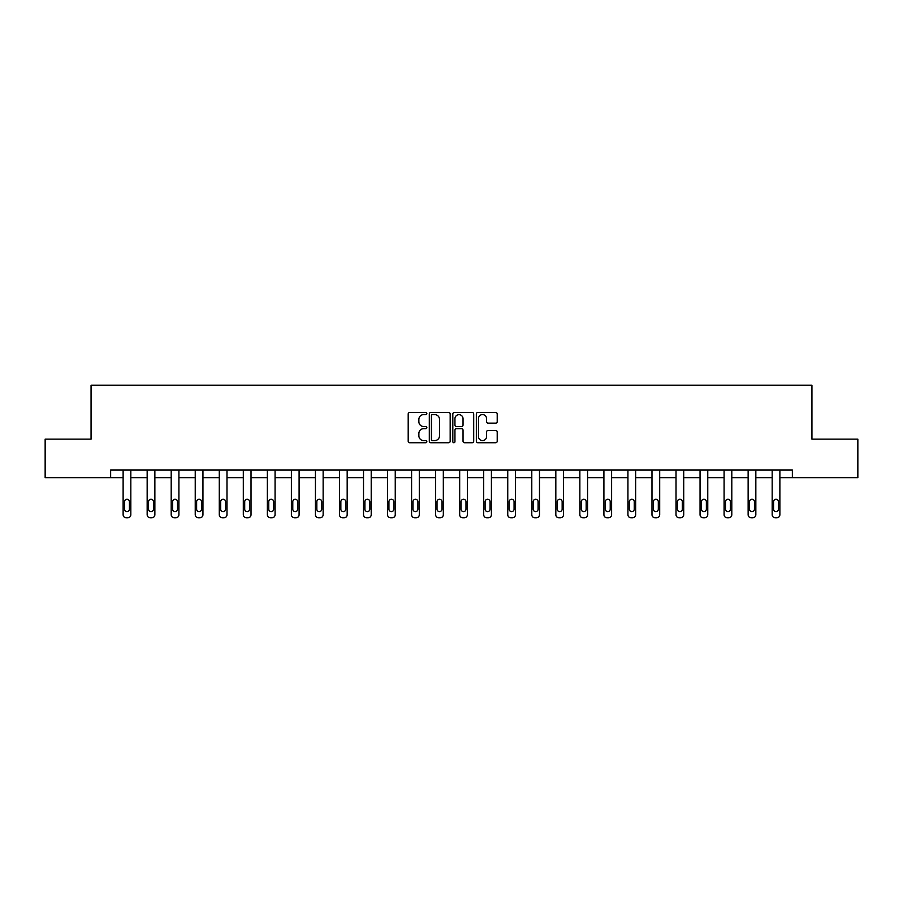 <?xml version="1.0" encoding="UTF-8"?>
<svg xmlns="http://www.w3.org/2000/svg" width="903" height="903" viewBox="0 0 903 903"><rect width="100%" height="100%" fill="white"/><g stroke="black" fill="none" stroke-linecap="round" stroke-linejoin="round"><path stroke-width="1.35" d="M426.848 413.529A1.061 1.061 0 0 0 425.787 412.479L409.714 412.479A1.513 1.513 0 0 0 408.201 413.992L408.201 441.217A1.513 1.513 0 0 0 409.714 442.73L425.787 442.73A1.061 1.061 0 0 0 426.848 441.669A1.061 1.061 0 0 0 425.787 440.608L423.71 440.608A4.842 4.842 0 0 1 418.868 435.765L418.868 433.496A4.842 4.842 0 0 1 423.71 428.654L425.787 428.654A1.061 1.061 0 0 0 426.848 427.604A1.061 1.061 0 0 0 425.787 426.543L423.71 426.543A4.842 4.842 0 0 1 418.868 421.701L418.868 419.432A4.842 4.842 0 0 1 423.71 414.59L425.787 414.59A1.061 1.061 0 0 0 426.848 413.529M495.702 423.135A1.513 1.513 0 0 0 497.214 421.622L497.214 413.992A1.513 1.513 0 0 0 495.702 412.479L477.856 412.479A1.513 1.513 0 0 0 476.344 413.992L476.344 441.217A1.513 1.513 0 0 0 477.856 442.73L495.702 442.73A1.513 1.513 0 0 0 497.214 441.217L497.214 431.984A1.513 1.513 0 0 0 495.702 430.471L488.071 430.471A1.513 1.513 0 0 0 486.559 431.984L486.559 436.567A4.041 4.041 0 0 1 482.507 440.608A4.041 4.041 0 0 1 478.466 436.567L478.466 418.642A4.041 4.041 0 0 1 482.507 414.59A4.041 4.041 0 0 1 486.559 418.642L486.559 421.622A1.513 1.513 0 0 0 488.071 423.135L495.702 423.135M110.64 477.676L45.15 477.676L45.15 439.151L91.068 439.151L91.068 385.22L811.932 385.22L811.932 439.151L857.85 439.151L857.85 477.676L792.36 477.676L792.36 469.978L110.64 469.978L110.64 477.676L123.124 477.676L123.124 514.699A3.081 3.081 0 0 0 126.206 517.78L127.741 517.78A3.081 3.081 0 0 0 130.822 514.699L130.822 477.676L147.166 477.676L147.166 514.699A3.081 3.081 0 0 0 150.248 517.78L151.783 517.78A3.081 3.081 0 0 0 154.864 514.699L154.864 477.676L171.198 477.676L171.198 514.699A3.081 3.081 0 0 0 174.279 517.78L175.825 517.78A3.081 3.081 0 0 0 178.907 514.699L178.907 477.676L195.24 477.676L195.24 514.699A3.081 3.081 0 0 0 198.321 517.78L199.856 517.78A3.081 3.081 0 0 0 202.949 514.699L202.949 477.676L219.282 477.676L219.282 514.699A3.081 3.081 0 0 0 222.364 517.78L223.899 517.78A3.081 3.081 0 0 0 226.98 514.699L226.98 477.676L243.313 477.676L243.313 514.699A3.081 3.081 0 0 0 246.395 517.78L247.941 517.78A3.081 3.081 0 0 0 251.023 514.699L251.023 477.676L267.356 477.676L267.356 514.699A3.081 3.081 0 0 0 270.437 517.78L271.984 517.78A3.081 3.081 0 0 0 275.065 514.699L275.065 469.978M450.179 413.992A1.513 1.513 0 0 0 448.667 412.479L430.821 412.479A1.513 1.513 0 0 0 429.309 413.992L429.309 441.217A1.513 1.513 0 0 0 430.821 442.73L448.667 442.73A1.513 1.513 0 0 0 450.179 441.217L450.179 413.992M454.333 412.479L472.179 412.479A1.513 1.513 0 0 1 473.691 413.992L473.691 441.217A1.513 1.513 0 0 1 472.179 442.73L464.548 442.73A1.513 1.513 0 0 1 463.036 441.217L463.036 430.167A1.513 1.513 0 0 0 461.523 428.654L456.455 428.654A1.513 1.513 0 0 0 454.943 430.167L454.943 441.669A1.061 1.061 0 0 1 453.882 442.73A1.061 1.061 0 0 1 452.821 441.669L452.821 413.992A1.513 1.513 0 0 1 454.333 412.479M275.065 514.699L275.065 477.676L291.398 477.676L291.398 514.699A3.081 3.081 0 0 0 294.48 517.78L296.015 517.78A3.081 3.081 0 0 0 299.096 514.699L299.096 469.978M299.096 514.699L299.096 477.676L315.429 477.676L315.429 514.699A3.081 3.081 0 0 0 318.511 517.78L320.057 517.78A3.081 3.081 0 0 0 323.139 514.699L323.139 469.978M323.139 514.699L323.139 477.676L339.472 477.676L339.472 514.699A3.081 3.081 0 0 0 342.553 517.78L344.099 517.78A3.081 3.081 0 0 0 347.181 514.699L347.181 469.978M347.181 514.699L347.181 477.676L363.514 477.676L363.514 514.699A3.081 3.081 0 0 0 366.595 517.78L368.131 517.78A3.081 3.081 0 0 0 371.212 514.699L371.212 469.978M371.212 514.699L371.212 477.676L387.545 477.676L387.545 514.699A3.081 3.081 0 0 0 390.638 517.78L392.173 517.78A3.081 3.081 0 0 0 395.254 514.699L395.254 469.978M395.254 514.699L395.254 477.676L411.587 477.676L411.587 514.699A3.081 3.081 0 0 0 414.669 517.78L416.215 517.78A3.081 3.081 0 0 0 419.297 514.699L419.297 469.978M419.297 514.699L419.297 477.676L435.63 477.676L435.63 514.699A3.081 3.081 0 0 0 438.711 517.78L440.246 517.78A3.081 3.081 0 0 0 443.328 514.699L443.328 469.978M443.328 514.699L443.328 477.676L459.672 477.676L459.672 514.699A3.081 3.081 0 0 0 462.754 517.78L464.289 517.78A3.081 3.081 0 0 0 467.37 514.699L467.37 469.978M467.37 514.699L467.37 477.676L483.703 477.676L483.703 514.699A3.081 3.081 0 0 0 486.785 517.78L488.331 517.78A3.081 3.081 0 0 0 491.413 514.699L491.413 469.978M491.413 514.699L491.413 477.676L507.746 477.676L507.746 514.699A3.081 3.081 0 0 0 510.827 517.78L512.362 517.78A3.081 3.081 0 0 0 515.455 514.699L515.455 469.978M515.455 514.699L515.455 477.676L531.788 477.676L531.788 514.699A3.081 3.081 0 0 0 534.869 517.78L536.405 517.78A3.081 3.081 0 0 0 539.486 514.699L539.486 469.978M539.486 514.699L539.486 477.676L555.819 477.676L555.819 514.699A3.081 3.081 0 0 0 558.901 517.78L560.447 517.78A3.081 3.081 0 0 0 563.528 514.699L563.528 469.978M563.528 514.699L563.528 477.676L579.861 477.676L579.861 514.699A3.081 3.081 0 0 0 582.943 517.78L584.489 517.78A3.081 3.081 0 0 0 587.571 514.699L587.571 469.978M587.571 514.699L587.571 477.676L603.904 477.676L603.904 514.699A3.081 3.081 0 0 0 606.985 517.78L608.52 517.78A3.081 3.081 0 0 0 611.602 514.699L611.602 469.978M611.602 514.699L611.602 477.676L627.935 477.676L627.935 514.699A3.081 3.081 0 0 0 631.016 517.78L632.563 517.78A3.081 3.081 0 0 0 635.644 514.699L635.644 469.978M635.644 514.699L635.644 477.676L651.977 477.676L651.977 514.699A3.081 3.081 0 0 0 655.059 517.78L656.605 517.78A3.081 3.081 0 0 0 659.687 514.699L659.687 477.676L676.02 477.676L676.02 514.699A3.081 3.081 0 0 0 679.101 517.78L680.636 517.78A3.081 3.081 0 0 0 683.718 514.699L683.718 477.676L700.051 477.676L700.051 514.699A3.081 3.081 0 0 0 703.144 517.78L704.679 517.78A3.081 3.081 0 0 0 707.76 514.699L707.76 477.676L724.093 477.676L724.093 514.699A3.081 3.081 0 0 0 727.175 517.78L728.721 517.78A3.081 3.081 0 0 0 731.802 514.699L731.802 477.676L748.135 477.676L748.135 514.699A3.081 3.081 0 0 0 751.217 517.78L752.752 517.78A3.081 3.081 0 0 0 755.834 514.699L755.834 477.676L772.178 477.676L772.178 514.699A3.081 3.081 0 0 0 775.259 517.78L776.794 517.78A3.081 3.081 0 0 0 779.876 514.699L779.876 477.676L792.36 477.676M432.481 414.59A1.061 1.061 0 0 0 431.42 415.651L431.42 439.547A1.061 1.061 0 0 0 432.481 440.608L434.67 440.608A4.842 4.842 0 0 0 439.513 435.765L439.513 419.432A4.842 4.842 0 0 0 434.67 414.59L432.481 414.59M463.036 418.71A4.041 4.041 0 0 0 458.984 414.669A4.041 4.041 0 0 0 454.943 418.71L454.943 425.031A1.513 1.513 0 0 0 456.455 426.543L461.523 426.543A1.513 1.513 0 0 0 463.036 425.031L463.036 418.71M130.822 469.978L130.822 514.699M123.124 469.978L123.124 514.699M129.445 509.145A2.461 2.461 0 0 1 126.973 511.617A2.461 2.461 0 0 1 124.512 509.145L124.512 501.752A2.461 2.461 0 0 1 126.973 499.28A2.461 2.461 0 0 1 129.445 501.752L129.445 509.145M126.206 517.78L127.741 517.78M154.864 469.978L154.864 514.699M147.166 469.978L147.166 514.699M153.476 509.145A2.461 2.461 0 0 1 151.015 511.617A2.461 2.461 0 0 1 148.543 509.145L148.543 501.752A2.461 2.461 0 0 1 151.015 499.28A2.461 2.461 0 0 1 153.476 501.752L153.476 509.145M150.248 517.78L151.783 517.78M178.907 469.978L178.907 514.699M171.198 469.978L171.198 514.699M177.519 509.145A2.461 2.461 0 0 1 175.058 511.617A2.461 2.461 0 0 1 172.586 509.145L172.586 501.752A2.461 2.461 0 0 1 175.058 499.28A2.461 2.461 0 0 1 177.519 501.752L177.519 509.145M174.279 517.78L175.825 517.78M202.949 469.978L202.949 514.699M195.24 469.978L195.24 514.699M201.561 509.145A2.461 2.461 0 0 1 199.089 511.617A2.461 2.461 0 0 1 196.628 509.145L196.628 501.752A2.461 2.461 0 0 1 199.089 499.28A2.461 2.461 0 0 1 201.561 501.752L201.561 509.145M198.321 517.78L199.856 517.78M226.98 469.978L226.98 514.699M219.282 469.978L219.282 514.699M225.592 509.145A2.461 2.461 0 0 1 223.131 511.617A2.461 2.461 0 0 1 220.659 509.145L220.659 501.752A2.461 2.461 0 0 1 223.131 499.28A2.461 2.461 0 0 1 225.592 501.752L225.592 509.145M222.364 517.78L223.899 517.78M251.023 469.978L251.023 514.699M243.313 469.978L243.313 514.699M249.634 509.145A2.461 2.461 0 0 1 247.174 511.617A2.461 2.461 0 0 1 244.702 509.145L244.702 501.752A2.461 2.461 0 0 1 247.174 499.28A2.461 2.461 0 0 1 249.634 501.752L249.634 509.145M246.395 517.78L247.941 517.78M267.356 469.978L267.356 514.699M273.677 509.145A2.461 2.461 0 0 1 271.205 511.617A2.461 2.461 0 0 1 268.744 509.145L268.744 501.752A2.461 2.461 0 0 1 271.205 499.28A2.461 2.461 0 0 1 273.677 501.752L273.677 509.145M291.398 469.978L291.398 514.699M297.708 509.145A2.461 2.461 0 0 1 295.247 511.617A2.461 2.461 0 0 1 292.786 509.145L292.786 501.752A2.461 2.461 0 0 1 295.247 499.28A2.461 2.461 0 0 1 297.708 501.752L297.708 509.145M315.429 469.978L315.429 514.699M321.75 509.145A2.461 2.461 0 0 1 319.29 511.617A2.461 2.461 0 0 1 316.818 509.145L316.818 501.752A2.461 2.461 0 0 1 319.29 499.28A2.461 2.461 0 0 1 321.75 501.752L321.75 509.145M339.472 469.978L339.472 514.699M345.793 509.145A2.461 2.461 0 0 1 343.321 511.617A2.461 2.461 0 0 1 340.86 509.145L340.86 501.752A2.461 2.461 0 0 1 343.321 499.28A2.461 2.461 0 0 1 345.793 501.752L345.793 509.145M363.514 469.978L363.514 514.699M369.835 509.145A2.461 2.461 0 0 1 367.363 511.617A2.461 2.461 0 0 1 364.902 509.145L364.902 501.752A2.461 2.461 0 0 1 367.363 499.28A2.461 2.461 0 0 1 369.835 501.752L369.835 509.145M387.545 469.978L387.545 514.699M393.866 509.145A2.461 2.461 0 0 1 391.405 511.617A2.461 2.461 0 0 1 388.933 509.145L388.933 501.752A2.461 2.461 0 0 1 391.405 499.28A2.461 2.461 0 0 1 393.866 501.752L393.866 509.145M411.587 469.978L411.587 514.699M417.908 509.145A2.461 2.461 0 0 1 415.436 511.617A2.461 2.461 0 0 1 412.976 509.145L412.976 501.752A2.461 2.461 0 0 1 415.436 499.28A2.461 2.461 0 0 1 417.908 501.752L417.908 509.145M435.63 469.978L435.63 514.699M441.951 509.145A2.461 2.461 0 0 1 439.479 511.617A2.461 2.461 0 0 1 437.018 509.145L437.018 501.752A2.461 2.461 0 0 1 439.479 499.28A2.461 2.461 0 0 1 441.951 501.752L441.951 509.145M459.672 469.978L459.672 514.699M465.982 509.145A2.461 2.461 0 0 1 463.521 511.617A2.461 2.461 0 0 1 461.049 509.145L461.049 501.752A2.461 2.461 0 0 1 463.521 499.28A2.461 2.461 0 0 1 465.982 501.752L465.982 509.145M483.703 469.978L483.703 514.699M490.024 509.145A2.461 2.461 0 0 1 487.564 511.617A2.461 2.461 0 0 1 485.092 509.145L485.092 501.752A2.461 2.461 0 0 1 487.564 499.28A2.461 2.461 0 0 1 490.024 501.752L490.024 509.145M507.746 469.978L507.746 514.699M514.067 509.145A2.461 2.461 0 0 1 511.595 511.617A2.461 2.461 0 0 1 509.134 509.145L509.134 501.752A2.461 2.461 0 0 1 511.595 499.28A2.461 2.461 0 0 1 514.067 501.752L514.067 509.145M531.788 469.978L531.788 514.699M538.098 509.145A2.461 2.461 0 0 1 535.637 511.617A2.461 2.461 0 0 1 533.165 509.145L533.165 501.752A2.461 2.461 0 0 1 535.637 499.28A2.461 2.461 0 0 1 538.098 501.752L538.098 509.145M555.819 469.978L555.819 514.699M562.14 509.145A2.461 2.461 0 0 1 559.679 511.617A2.461 2.461 0 0 1 557.207 509.145L557.207 501.752A2.461 2.461 0 0 1 559.679 499.28A2.461 2.461 0 0 1 562.14 501.752L562.14 509.145M579.861 469.978L579.861 514.699M586.182 509.145A2.461 2.461 0 0 1 583.71 511.617A2.461 2.461 0 0 1 581.25 509.145L581.25 501.752A2.461 2.461 0 0 1 583.71 499.28A2.461 2.461 0 0 1 586.182 501.752L586.182 509.145M603.904 469.978L603.904 514.699M610.214 509.145A2.461 2.461 0 0 1 607.753 511.617A2.461 2.461 0 0 1 605.292 509.145L605.292 501.752A2.461 2.461 0 0 1 607.753 499.28A2.461 2.461 0 0 1 610.214 501.752L610.214 509.145M627.935 469.978L627.935 514.699M634.256 509.145A2.461 2.461 0 0 1 631.795 511.617A2.461 2.461 0 0 1 629.323 509.145L629.323 501.752A2.461 2.461 0 0 1 631.795 499.28A2.461 2.461 0 0 1 634.256 501.752L634.256 509.145M270.437 517.78L271.984 517.78M294.48 517.78L296.015 517.78M318.511 517.78L320.057 517.78M342.553 517.78L344.099 517.78M366.595 517.78L368.131 517.78M390.638 517.78L392.173 517.78M414.669 517.78L416.215 517.78M438.711 517.78L440.246 517.78M462.754 517.78L464.289 517.78M486.785 517.78L488.331 517.78M510.827 517.78L512.362 517.78M534.869 517.78L536.405 517.78M558.901 517.78L560.447 517.78M582.943 517.78L584.489 517.78M606.985 517.78L608.52 517.78M631.016 517.78L632.563 517.78M659.687 469.978L659.687 514.699M651.977 469.978L651.977 514.699M658.298 509.145A2.461 2.461 0 0 1 655.826 511.617A2.461 2.461 0 0 1 653.366 509.145L653.366 501.752A2.461 2.461 0 0 1 655.826 499.28A2.461 2.461 0 0 1 658.298 501.752L658.298 509.145M655.059 517.78L656.605 517.78M683.718 469.978L683.718 514.699M676.02 469.978L676.02 514.699M682.341 509.145A2.461 2.461 0 0 1 679.869 511.617A2.461 2.461 0 0 1 677.408 509.145L677.408 501.752A2.461 2.461 0 0 1 679.869 499.28A2.461 2.461 0 0 1 682.341 501.752L682.341 509.145M679.101 517.78L680.636 517.78M707.76 469.978L707.76 514.699M700.051 469.978L700.051 514.699M706.372 509.145A2.461 2.461 0 0 1 703.911 511.617A2.461 2.461 0 0 1 701.439 509.145L701.439 501.752A2.461 2.461 0 0 1 703.911 499.28A2.461 2.461 0 0 1 706.372 501.752L706.372 509.145M703.144 517.78L704.679 517.78M731.802 469.978L731.802 514.699M724.093 469.978L724.093 514.699M730.414 509.145A2.461 2.461 0 0 1 727.942 511.617A2.461 2.461 0 0 1 725.481 509.145L725.481 501.752A2.461 2.461 0 0 1 727.942 499.28A2.461 2.461 0 0 1 730.414 501.752L730.414 509.145M727.175 517.78L728.721 517.78M755.834 469.978L755.834 514.699M748.135 469.978L748.135 514.699M754.456 509.145A2.461 2.461 0 0 1 751.985 511.617A2.461 2.461 0 0 1 749.524 509.145L749.524 501.752A2.461 2.461 0 0 1 751.985 499.28A2.461 2.461 0 0 1 754.456 501.752L754.456 509.145M751.217 517.78L752.752 517.78M779.876 469.978L779.876 514.699M772.178 469.978L772.178 514.699M778.488 509.145A2.461 2.461 0 0 1 776.027 511.617A2.461 2.461 0 0 1 773.555 509.145L773.555 501.752A2.461 2.461 0 0 1 776.027 499.28A2.461 2.461 0 0 1 778.488 501.752L778.488 509.145M775.259 517.78L776.794 517.78"/></g></svg>
